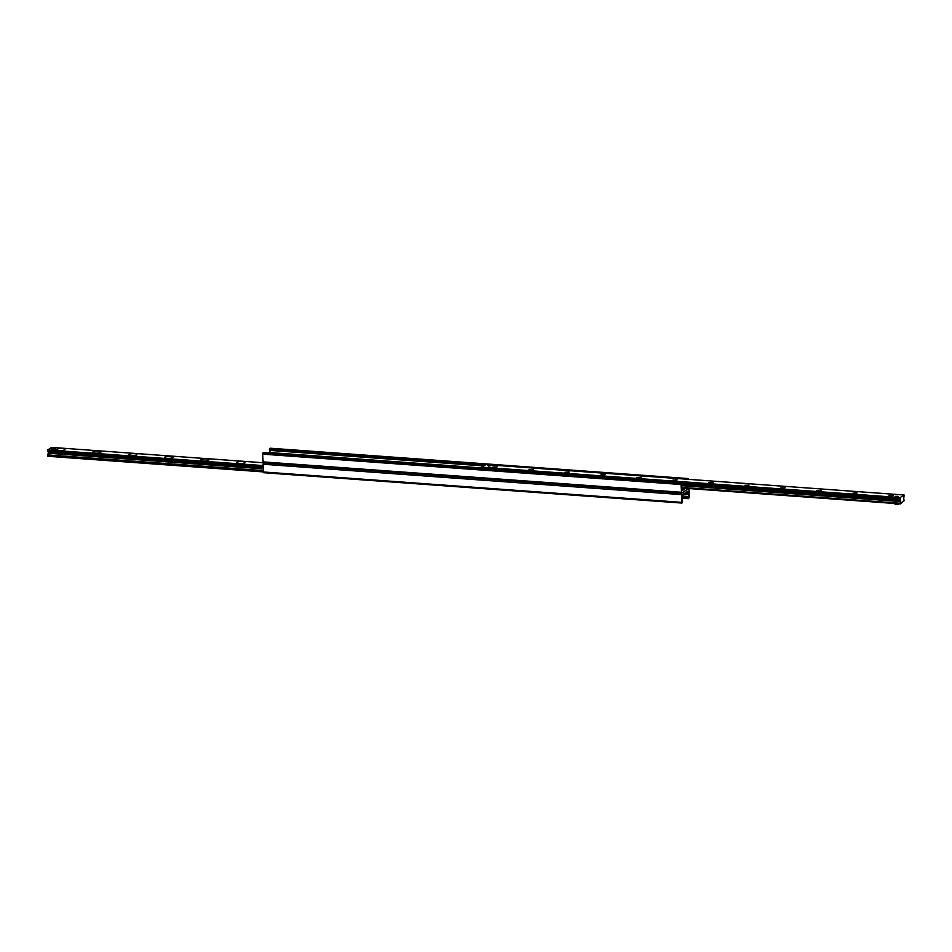 <?xml version="1.0" encoding="UTF-8"?>
<svg xmlns="http://www.w3.org/2000/svg" width="952" height="952" viewBox="0 0 952 952"><rect width="100%" height="100%" fill="white"/><g stroke="black" fill="none" stroke-linecap="round" stroke-linejoin="round"><path stroke-width="1.43" d="M682.287 488.804L683.476 489.066L682.31 489.411M263.537 452.628L262.597 454.14L263.228 462.791L681.501 493.1M688.903 488.555L689.403 497.134L688.51 498.669L688.724 496.527A1.94 0.714 94.2 0 0 688.653 494.374L687.772 491.303L683 494.326L682.12 498.717A1.94 0.714 94.2 0 0 682.191 500.871L682.501 502.692L681.584 502.335L681.739 493.124L688.641 488.531L681.62 493.16L680.989 484.508L681.882 482.973L681.668 485.115A1.94 0.714 94.2 0 0 681.739 487.269L682.62 490.351L685.714 488.317M688.808 479.308L688.51 478.582L270.118 448.213L269.809 450.403A1.94 0.714 -85.8 0 1 269.88 452.557L269.773 453.057M687.76 479.284L688.51 478.582M263.49 452.605L681.846 482.985L263.49 452.605M263.299 462.791L263.49 472.692L681.775 503.013M59.345 450.51A4.129 1.059 178.1 0 1 56.918 449.891A4.129 1.059 178.1 0 1 60.857 448.428A4.129 1.059 178.1 0 1 64.879 449.63A4.129 1.059 178.1 0 1 59.345 450.51M95.331 453.116A4.129 1.059 178.1 0 1 92.915 452.509A4.129 1.059 178.1 0 1 96.842 451.034A4.129 1.059 178.1 0 1 100.864 452.236A4.129 1.059 178.1 0 1 95.331 453.116M131.328 455.734A4.129 1.059 178.1 0 1 128.901 455.115A4.129 1.059 178.1 0 1 132.84 453.652A4.129 1.059 178.1 0 1 136.862 454.854A4.129 1.059 178.1 0 1 131.328 455.734M167.314 458.352A4.129 1.059 178.1 0 1 164.898 457.733A4.129 1.059 178.1 0 1 168.825 456.258A4.129 1.059 178.1 0 1 172.847 457.472A4.129 1.059 178.1 0 1 167.314 458.352M203.311 460.958A4.129 1.059 178.1 0 1 200.884 460.34A4.129 1.059 178.1 0 1 204.811 458.876A4.129 1.059 178.1 0 1 208.833 460.078A4.129 1.059 178.1 0 1 203.311 460.958M239.297 463.576A4.129 1.059 178.1 0 1 236.87 462.958A4.129 1.059 178.1 0 1 240.808 461.494A4.129 1.059 178.1 0 1 244.831 462.696A4.129 1.059 178.1 0 1 239.297 463.576M51.658 447.392L47.719 449.939L48.136 452.069L263.05 467.61M48.433 452.093L47.886 456.282L263.192 471.894L47.886 456.282M888.87 495.742L892.952 495.611M890.072 496.016L893.036 495.54L890.072 496.016M900.235 497.551L904.114 494.992L903.674 499.324L904.4 500.502L900.39 503.905L900.235 497.551L481.843 467.182L481.688 468.443M485.77 464.635L481.843 467.182M854.087 493.398L857.038 492.934L854.087 493.398M782.104 488.174L785.067 487.71L782.104 488.174M710.121 482.95L713.084 482.485L710.121 482.95M638.137 477.725L641.101 477.25L638.137 477.725M566.154 472.501L569.117 472.025L566.154 472.501M494.171 467.277L497.134 466.801L494.171 467.277M896.141 496.789L898.141 496.385L896.141 496.789M488.673 466.123L490.673 465.707L488.673 466.123M530.169 469.883L533.132 469.419L530.169 469.883M602.152 475.107L605.103 474.643L602.152 475.107M674.135 480.343L677.086 479.868L674.135 480.343M746.106 485.568L749.069 485.092L746.106 485.568M818.089 490.792L821.052 490.316L818.089 490.792M852.873 493.136L856.955 492.993M816.887 490.518L820.969 490.387M780.89 487.912L784.972 487.769M744.904 485.294L748.986 485.163M708.907 482.688L713 482.545M672.921 480.07L677.003 479.939M636.936 477.464L641.017 477.321M600.938 474.846L605.02 474.715M564.952 472.228L569.034 472.097M528.955 469.622L533.037 469.479M492.969 467.004L497.051 466.873M904.114 494.992L485.722 464.612L904.067 495.004M481.783 468.455L680.704 482.89M681.775 484.627L681.87 487.614M685.702 479.094L487.245 464.731M482.033 468.194L680.43 482.604M487.864 465.659L490.673 465.707L487.864 465.659M895.023 503.513L895.047 504.429L897.748 504.631L898.831 503.786M897.724 503.715L897.748 504.631M895.332 496.325L898.141 496.385L895.332 496.325M55.478 447.821L55.525 449.237L54.431 449.963L51.729 449.76L51.694 448.356L55.478 447.821L51.694 448.356M54.431 449.963L54.383 448.547M683.631 494.017L685.821 493.41M681.251 492.255L262.859 461.875M688.415 478.618L270.023 448.249M687.891 478.963L269.499 448.582M485.175 464.969L269.392 449.296M483.723 465.933L269.809 450.403M481.676 467.932L269.88 452.557M681.323 483.33L262.93 452.962M680.989 484.508L262.597 454.14M681.323 494.6L262.93 464.231M681.584 502.335L263.192 471.966M688.07 492.029L686.773 491.934M688.094 492.589L686.011 492.446M688.177 493.088L685.833 492.922M688.653 494.374L684.607 494.088M688.724 496.527L682.536 496.075M688.403 498.122L682.334 497.682M688.463 498.658L682.227 498.205L688.51 498.669M263.121 462.743L51.563 447.392L263.097 462.72M262.978 465.564L47.719 449.939M263.002 466.42L47.6 450.772M263.05 467.563L48.04 451.95M263.073 468.515L48.266 452.926M263.085 468.848L48.076 453.235M263.145 470.562L47.743 454.925M263.157 470.859L47.719 455.223M263.18 471.561L47.743 455.925M682.025 488.031L900.342 503.882M681.858 487.4L900.271 503.251M681.811 485.675L900.604 501.561M681.799 485.341L900.794 501.24M681.811 484.437L900.592 500.324M681.822 484.389L900.568 500.276M682.013 483.259L900.128 499.098M681.941 483.009L900.092 498.848M481.676 467.777L900.068 498.146M685.785 492.589L685.821 493.505M684.44 493.481L684.464 494.076M685.095 493.993L685.059 493.077M681.62 493.16L263.228 462.791M681.882 503.061L263.49 472.692M263.05 467.67L48.136 452.069M682.037 488.055L900.39 503.905M681.799 484.497L900.675 500.383M685.821 492.565L685.856 493.457"/></g></svg>

